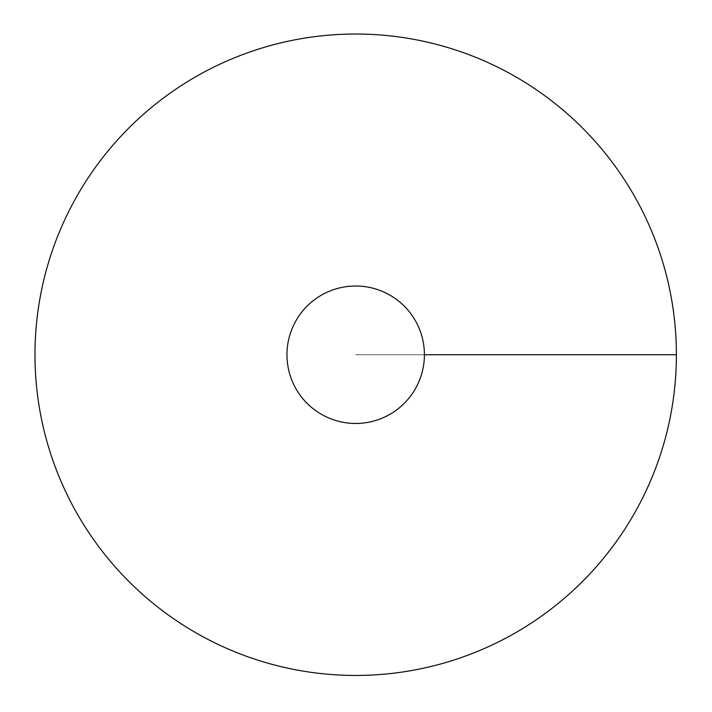 <?xml version="1.0" encoding="UTF-8"?>
<svg xmlns="http://www.w3.org/2000/svg" width="712" height="712" viewBox="0 0 712 712"><rect width="100%" height="100%" fill="white"/><g stroke="black" fill="none" stroke-linecap="round" stroke-linejoin="round"><path stroke-width="0.53" stroke-dasharray="3.56 2.67" d="M355.68 675.448A320.72 320.72 0 0 0 633.431 194.376A320.72 320.72 0 0 0 77.937 194.376A320.72 320.72 0 0 0 355.68 675.448M286.963 354.736A68.726 68.726 0 0 0 355.68 423.462A68.726 68.726 0 0 0 424.405 354.736A68.726 68.726 0 0 0 355.68 286.01A68.726 68.726 0 0 0 286.963 354.736M676.4 354.736L355.68 354.736L676.4 354.736"/><path stroke-width="1.07" d="M355.68 675.448A320.72 320.72 0 0 0 633.431 194.376A320.72 320.72 0 0 0 77.937 194.376A320.72 320.72 0 0 0 355.68 675.448M355.68 423.462A68.726 68.726 0 0 0 415.203 320.373A68.726 68.726 0 0 0 296.165 320.373A68.726 68.726 0 0 0 355.68 423.462M676.4 354.736L424.405 354.736"/></g></svg>
